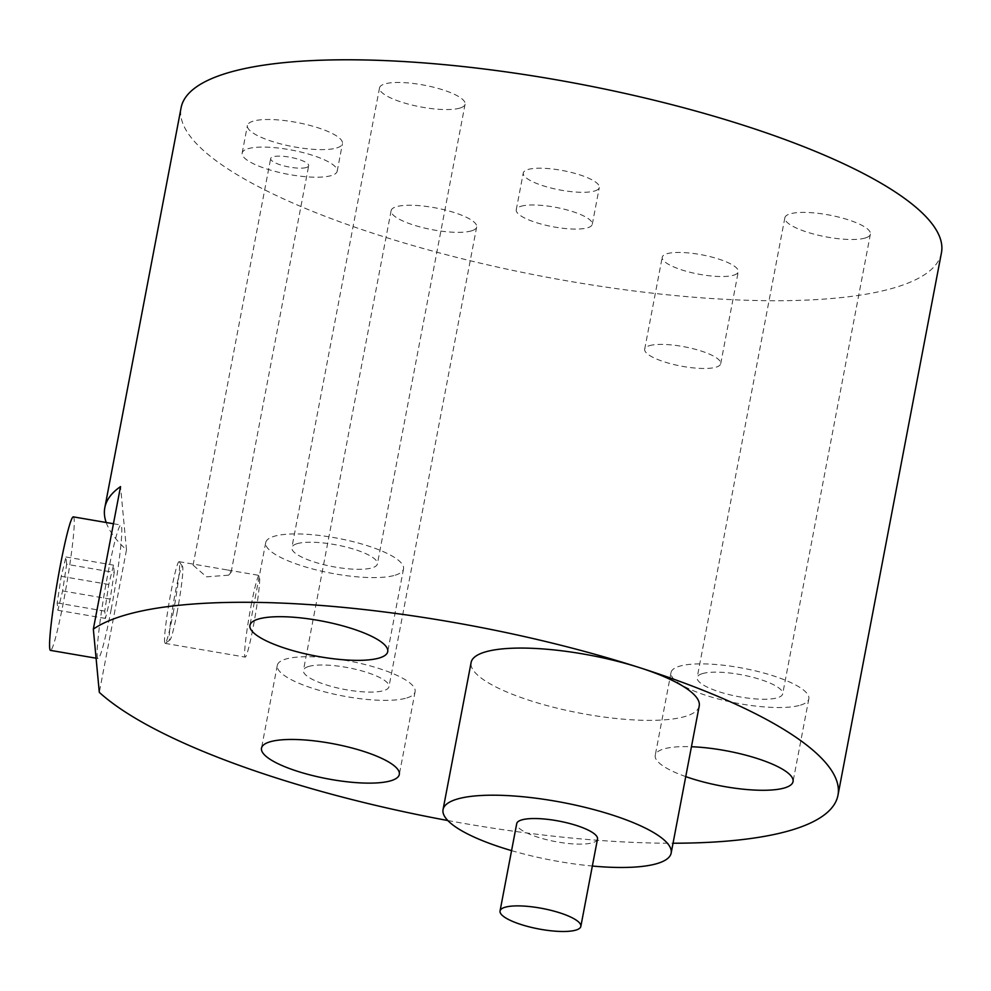 <?xml version="1.0" encoding="UTF-8"?>
<svg xmlns="http://www.w3.org/2000/svg" width="991" height="991" viewBox="0 0 991 991"><rect width="100%" height="100%" fill="white"/><g stroke="black" fill="none" stroke-linecap="round" stroke-linejoin="round"><path stroke-width="0.74" stroke-dasharray="4.96 3.72" d="M306.38 167.504A19.349 4.893 -169.2 0 0 308.684 165.77A19.349 4.893 -169.2 0 0 294.81 158.263A19.349 4.893 -169.2 0 0 272.959 156.789A19.349 4.893 -169.2 0 0 270.667 158.523A19.349 4.893 -169.2 0 0 284.528 166.03A19.349 4.893 -169.2 0 0 306.38 167.504M228.624 575.164L231.114 572.364L227.583 569.998L195.636 564.511L193.096 565.118L206.462 576.849L228.624 575.164M173.103 613.367A41.436 2.936 99.7 0 0 179.272 561.81A41.436 2.936 99.7 0 0 179.086 561.674A41.436 2.936 99.7 0 0 171.059 591.677A41.436 2.936 99.7 0 0 165.076 643.37A41.436 2.936 99.7 0 0 165.299 643.295A41.436 2.936 99.7 0 0 173.103 613.367M251.144 605.414A41.436 2.936 -80.3 0 1 259.171 575.412A41.436 2.936 -80.3 0 1 253.188 627.105A41.436 2.936 -80.3 0 1 245.161 657.107A41.436 2.936 -80.3 0 1 251.144 605.414M176.98 612.983A37.385 2.651 99.7 0 0 182.555 566.48A37.385 2.651 99.7 0 0 175.147 593.423A37.385 2.651 99.7 0 0 169.944 639.988A37.385 2.651 99.7 0 0 176.98 612.983M247.886 148.749A48.373 12.239 10.8 0 1 302.515 152.453A48.373 12.239 10.8 0 1 337.188 171.208A48.373 12.239 10.8 0 1 331.452 175.543A48.373 12.239 10.8 0 1 276.823 171.839A48.373 12.239 10.8 0 1 242.151 153.085A48.373 12.239 10.8 0 1 247.886 148.749M336.717 147.956A48.373 12.239 -169.2 0 0 342.452 143.621A48.373 12.239 -169.2 0 0 307.78 124.866A48.373 12.239 -169.2 0 0 253.151 121.162A48.373 12.239 -169.2 0 0 247.416 125.498A48.373 12.239 -169.2 0 0 282.088 144.265A48.373 12.239 -169.2 0 0 336.717 147.956M941.45 252.779A387.023 97.936 10.8 0 1 895.567 287.415A387.023 97.936 10.8 0 1 458.523 257.846A387.023 97.936 10.8 0 1 181.105 107.734M733.674 275.201A38.699 9.799 -169.2 0 0 738.258 271.745A38.699 9.799 -169.2 0 0 710.522 256.731A38.699 9.799 -169.2 0 0 666.819 253.77A38.699 9.799 -169.2 0 0 662.223 257.239A38.699 9.799 -169.2 0 0 689.971 272.252A38.699 9.799 -169.2 0 0 733.674 275.201M865.23 238.001A43.542 11.012 -169.2 0 0 870.395 234.111A43.542 11.012 -169.2 0 0 839.179 217.215A43.542 11.012 -169.2 0 0 790.013 213.895A43.542 11.012 -169.2 0 0 784.86 217.785A43.542 11.012 -169.2 0 0 816.064 234.681A43.542 11.012 -169.2 0 0 865.23 238.001M594.711 190.966A38.699 9.799 -169.2 0 0 599.295 187.51A38.699 9.799 -169.2 0 0 571.559 172.496A38.699 9.799 -169.2 0 0 527.844 169.535A38.699 9.799 -169.2 0 0 523.26 173.004A38.699 9.799 -169.2 0 0 551.008 188.017A38.699 9.799 -169.2 0 0 594.711 190.966M471.505 230.853A43.542 11.012 -169.2 0 0 476.671 226.951A43.542 11.012 -169.2 0 0 445.455 210.067A43.542 11.012 -169.2 0 0 396.289 206.735A43.542 11.012 -169.2 0 0 391.123 210.637A43.542 11.012 -169.2 0 0 422.339 227.521A43.542 11.012 -169.2 0 0 471.505 230.853M459.923 108.081A43.542 11.012 -169.2 0 0 465.089 104.179A43.542 11.012 -169.2 0 0 433.872 87.295A43.542 11.012 -169.2 0 0 384.706 83.962A43.542 11.012 -169.2 0 0 379.541 87.865A43.542 11.012 -169.2 0 0 410.757 104.749A43.542 11.012 -169.2 0 0 459.923 108.081M447.833 820.536A387.023 97.936 -169.2 0 0 673.038 843.23M106.186 522.492A387.023 97.936 -169.2 0 0 126.489 549.844L99.311 692.362M699.225 705.976A116.108 29.383 10.8 0 1 685.462 716.369A116.108 29.383 10.8 0 1 554.341 707.5A116.108 29.383 10.8 0 1 471.121 662.459M685.747 776.61A70.15 17.751 10.8 0 1 655.237 755.303A70.15 17.751 10.8 0 1 663.549 749.023A70.15 17.751 10.8 0 1 691.445 746.731M511.567 850.625A116.108 29.383 -169.2 0 0 592.358 866.035M597.499 839.043A41.127 10.405 10.8 0 1 592.63 842.722A41.127 10.405 10.8 0 1 546.19 839.575A41.127 10.405 10.8 0 1 516.72 823.632M126.489 549.844L120.53 486.606M111.153 609.502A67.735 4.806 99.7 0 0 120.927 525.032A67.735 4.806 99.7 0 0 107.808 574.062A67.735 4.806 99.7 0 0 98.022 658.532A67.735 4.806 99.7 0 0 111.153 609.502M73.371 516.868A67.735 4.806 -80.3 0 1 63.585 601.339A67.735 4.806 -80.3 0 1 50.467 650.381M66.645 564.288L65.951 556.979L61.231 576.316L57.181 602.949L57.874 610.258L62.606 590.933L66.645 564.288L114.213 572.451L113.519 565.143L108.787 584.467L104.749 611.113L105.442 618.421L110.162 599.084L114.213 572.451M62.606 590.933L110.162 599.084M57.874 610.258L105.442 618.421M65.951 556.979L113.519 565.143M61.231 576.316L108.787 584.467M57.181 602.949L104.749 611.113M800.517 705.121A70.15 17.751 -169.2 0 0 808.829 698.841A70.15 17.751 -169.2 0 0 758.549 671.638A70.15 17.751 -169.2 0 0 679.331 666.274A70.15 17.751 -169.2 0 0 671.018 672.555A70.15 17.751 -169.2 0 0 721.299 699.757A70.15 17.751 -169.2 0 0 800.517 705.121M702.309 673.645A43.542 11.012 10.8 0 1 751.488 676.964A43.542 11.012 10.8 0 1 782.692 693.849A43.542 11.012 10.8 0 1 777.526 697.751A43.542 11.012 10.8 0 1 728.36 694.418A43.542 11.012 10.8 0 1 697.156 677.534A43.542 11.012 10.8 0 1 702.309 673.645M406.781 697.961A70.15 17.751 -169.2 0 0 415.105 691.681A70.15 17.751 -169.2 0 0 364.824 664.478A70.15 17.751 -169.2 0 0 285.606 659.114A70.15 17.751 -169.2 0 0 277.294 665.395A70.15 17.751 -169.2 0 0 327.575 692.598A70.15 17.751 -169.2 0 0 406.781 697.961M308.585 666.485A43.542 11.012 10.8 0 1 357.751 669.817A43.542 11.012 10.8 0 1 388.968 686.701A43.542 11.012 10.8 0 1 383.802 690.591A43.542 11.012 10.8 0 1 334.636 687.271A43.542 11.012 10.8 0 1 303.432 670.387A43.542 11.012 10.8 0 1 308.585 666.485M395.198 575.189A70.15 17.751 -169.2 0 0 403.523 568.908A70.15 17.751 -169.2 0 0 353.242 541.705A70.15 17.751 -169.2 0 0 274.024 536.342A70.15 17.751 -169.2 0 0 265.712 542.622A70.15 17.751 -169.2 0 0 315.993 569.837A70.15 17.751 -169.2 0 0 395.198 575.189M297.003 543.712A43.542 11.012 10.8 0 1 346.169 547.044A43.542 11.012 10.8 0 1 377.385 563.929A43.542 11.012 10.8 0 1 372.22 567.818A43.542 11.012 10.8 0 1 323.054 564.498A43.542 11.012 10.8 0 1 291.849 547.614A43.542 11.012 10.8 0 1 297.003 543.712M649.278 345.723A38.699 9.799 10.8 0 1 692.982 348.683A38.699 9.799 10.8 0 1 720.717 363.685A38.699 9.799 10.8 0 1 716.134 367.153A38.699 9.799 10.8 0 1 672.431 364.192A38.699 9.799 10.8 0 1 644.683 349.191A38.699 9.799 10.8 0 1 649.278 345.723M520.832 206.314A38.699 9.799 10.8 0 1 564.536 209.274A38.699 9.799 10.8 0 1 592.284 224.288A38.699 9.799 10.8 0 1 587.688 227.757A38.699 9.799 10.8 0 1 543.985 224.796A38.699 9.799 10.8 0 1 516.249 209.782A38.699 9.799 10.8 0 1 520.832 206.314M231.114 572.364L308.684 165.77M193.096 565.118L270.667 158.523M179.086 561.674L195.636 564.511M227.583 569.998L259.171 575.412M182.555 566.48L179.272 561.81M169.944 639.988L165.299 643.295M165.076 643.37L245.161 657.107M337.188 171.208L342.452 143.621M242.151 153.085L247.416 125.498M113.445 523.744L120.927 525.032M96.077 658.197L98.022 658.532M808.829 698.841L793.048 781.589M671.018 672.555L655.237 755.303M870.395 234.111L782.692 693.849M784.86 217.785L697.156 677.534M415.105 691.681L399.311 774.442M277.294 665.395L261.5 748.155M476.671 226.951L388.968 686.701M391.123 210.637L303.432 670.387M403.523 568.908L387.729 651.669M265.712 542.622L249.918 625.383M465.089 104.179L377.385 563.929M379.541 87.865L291.849 547.614M720.717 363.685L738.258 271.745M644.683 349.191L662.223 257.239M592.284 224.288L599.295 187.51M516.249 209.782L523.26 173.004"/><path stroke-width="1.49" d="M104.811 507.714L181.105 107.734A387.023 97.936 10.8 0 1 226.989 73.099A387.023 97.936 10.8 0 1 664.032 102.668A387.023 97.936 10.8 0 1 941.45 252.779L837.965 795.278A387.023 97.936 -169.2 0 0 639.765 667.699A387.023 97.936 -169.2 0 0 123.503 615.597A387.023 97.936 -169.2 0 0 93.34 629.124L120.53 486.606A387.023 97.936 -169.2 0 0 104.811 507.714A387.023 97.936 -169.2 0 0 106.186 522.492M673.038 843.23A387.023 97.936 -169.2 0 0 792.082 829.913A387.023 97.936 -169.2 0 0 837.965 795.278M93.34 629.124L99.311 692.362A387.023 97.936 -169.2 0 0 447.833 820.536M443.051 809.585L471.121 662.459A116.108 29.383 10.8 0 1 484.884 652.066A116.108 29.383 10.8 0 1 639.765 667.699A116.108 29.383 10.8 0 1 699.225 705.976L671.155 853.09A116.108 29.383 -169.2 0 0 587.936 808.061A116.108 29.383 -169.2 0 0 456.826 799.192A116.108 29.383 -169.2 0 0 443.051 809.585A116.108 29.383 -169.2 0 0 511.567 850.625M691.445 746.731A70.15 17.751 10.8 0 1 760.939 759.738A70.15 17.751 10.8 0 1 793.048 781.589A70.15 17.751 10.8 0 1 784.723 787.87A70.15 17.751 10.8 0 1 685.747 776.61M269.825 741.875A70.15 17.751 10.8 0 1 349.03 747.226A70.15 17.751 10.8 0 1 399.311 774.442A70.15 17.751 10.8 0 1 390.999 780.722A70.15 17.751 10.8 0 1 311.781 775.358A70.15 17.751 10.8 0 1 261.5 748.155A70.15 17.751 10.8 0 1 269.825 741.875M258.242 619.102A70.15 17.751 10.8 0 1 337.448 624.466A70.15 17.751 10.8 0 1 387.729 651.669A70.15 17.751 10.8 0 1 379.417 657.95A70.15 17.751 10.8 0 1 300.199 652.586A70.15 17.751 10.8 0 1 249.918 625.383A70.15 17.751 10.8 0 1 258.242 619.102M592.358 866.035A116.108 29.383 -169.2 0 0 657.392 863.483A116.108 29.383 -169.2 0 0 671.155 853.09M500.046 910.977L516.72 823.632A41.127 10.405 10.8 0 1 521.588 819.953A41.127 10.405 10.8 0 1 568.029 823.087A41.127 10.405 10.8 0 1 597.499 839.043L580.837 926.399A41.127 10.405 -169.2 0 0 551.368 910.444A41.127 10.405 -169.2 0 0 504.927 907.298A41.127 10.405 -169.2 0 0 500.046 910.977A41.127 10.405 -169.2 0 0 529.528 926.932A41.127 10.405 -169.2 0 0 575.969 930.078A41.127 10.405 -169.2 0 0 580.837 926.399M96.077 658.197L50.467 650.381A67.735 4.806 -80.3 0 1 60.24 565.898A67.735 4.806 -80.3 0 1 73.371 516.868L113.445 523.744"/></g></svg>
